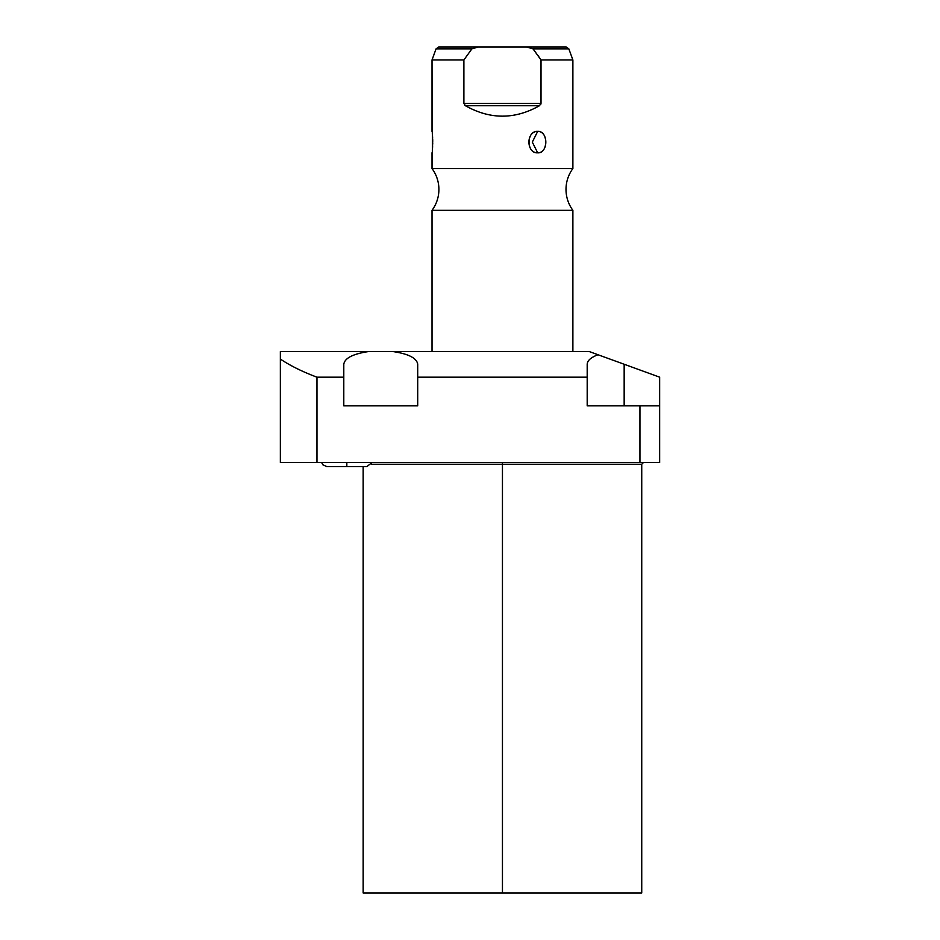 <?xml version="1.0" encoding="UTF-8"?>
<svg xmlns="http://www.w3.org/2000/svg" width="940" height="940" viewBox="0 0 940 940"><rect width="100%" height="100%" fill="white"/><g stroke="black" fill="none" stroke-linecap="round" stroke-linejoin="round"><path stroke-width="1.41" d="M643.43 462.539L641.738 464.231L502.454 464.231L502.454 462.539L502.454 464.231L641.738 464.231L641.738 893L502.454 893L502.454 464.231L371.277 464.231L502.454 464.231L502.454 893L363.169 893L502.454 893L363.169 893L363.169 466.593M368.68 351.537L280.343 351.537L280.343 359.068C290.284 365.719 302.48 371.747 316.956 377.175L343.793 377.175L343.793 405.857L417.713 405.857L417.713 364.25L417.713 377.175L587.195 377.175L587.195 405.857L659.657 405.857L659.657 462.539L639.952 462.539L639.952 405.857L659.657 405.857L659.657 377.175L624.16 364.25L624.16 405.857L624.16 364.25L659.657 377.175L659.657 462.539L280.343 462.539L280.343 359.068C290.284 365.719 302.48 371.747 316.956 377.175L316.956 462.539L280.343 462.539L280.343 351.537L589.227 351.537L598.016 354.744C590.966 357.388 587.359 360.561 587.195 364.25L587.195 377.175L417.713 377.175L417.713 405.857L343.793 405.857L343.793 377.175L316.956 377.175L316.956 462.539L639.952 462.539L639.952 405.857L587.195 405.857L587.195 364.25C587.359 360.561 590.966 357.388 598.016 354.744L589.227 351.537L368.68 351.537C353.005 353.863 344.71 358.105 343.793 364.25L343.793 377.175L343.793 364.25C344.71 358.105 353.005 353.863 368.68 351.537C353.005 353.863 344.71 358.105 343.793 364.25M624.16 364.25L598.016 354.744L624.16 364.25M417.713 364.25C416.796 358.105 408.501 353.863 392.826 351.537C408.501 353.863 416.796 358.105 417.713 364.25M432.095 152.304L432.024 168.554A35.156 35.156 0 0 1 432.024 210.325L432.024 351.537L432.024 210.325L572.883 210.325L572.883 351.537L572.883 210.325A35.156 35.156 0 0 1 572.883 168.554L432.024 168.554A35.156 35.156 0 0 1 432.024 210.325L572.883 210.325A35.156 35.156 0 0 1 572.883 168.554L432.024 168.554L432.024 152.821C432.776 153.901 432.788 130.378 432.024 131.4L432.024 59.96L463.89 59.96L463.89 103.341L465.453 105.738C490.116 119.627 514.791 119.627 539.454 105.738L541.017 103.341L541.017 59.96L572.883 59.96L572.883 168.554L572.883 59.96L541.017 59.96L539.666 57.951M537.668 131.4C526.212 130.448 526.177 153.749 537.668 152.821C548.361 153.772 548.396 130.472 537.668 131.4C526.012 131.165 526.012 153.055 537.668 152.821L532.31 142.105L537.668 131.4L532.31 142.105L537.668 152.821C548.537 153.055 548.537 131.165 537.668 131.4M539.689 57.986L533.015 48.856L568.841 48.856L533.015 48.856L526.729 47L478.178 47L526.729 47L533.015 48.856L541.017 59.96L540.759 104.399L541.017 103.341L463.89 103.341L463.89 59.96L471.892 48.856L478.178 47L471.892 48.856L436.066 48.856L471.892 48.856L463.89 59.96L432.024 59.96L432.083 131.882M539.454 105.738L541.017 103.341L463.89 103.341L465.453 105.738L539.454 105.738C514.791 119.627 490.116 119.627 465.453 105.738L539.572 105.656M465.453 105.738L464.666 105.115L465.453 105.738M539.478 57.669L537.95 55.472M526.729 47L566.197 47L568.841 48.856L572.883 59.96M432.024 59.96L436.066 48.856L438.71 47L478.178 47M432.294 133.668L432.447 135.313M432.518 136.253L432.623 137.898M432.694 139.496L432.729 141.4M432.729 142.798L432.706 144.161M432.612 146.558L432.529 147.909M432.459 148.802L432.318 150.341M432.412 149.26L432.423 134.984M366.894 466.593L346.837 466.593L346.837 462.539L346.837 466.593L366.894 466.593L371.993 462.539M346.837 466.593L326.779 466.593L346.837 466.593M321.668 462.539L322.772 464.736L326.779 466.593L322.772 464.736L321.668 462.539"/></g></svg>
